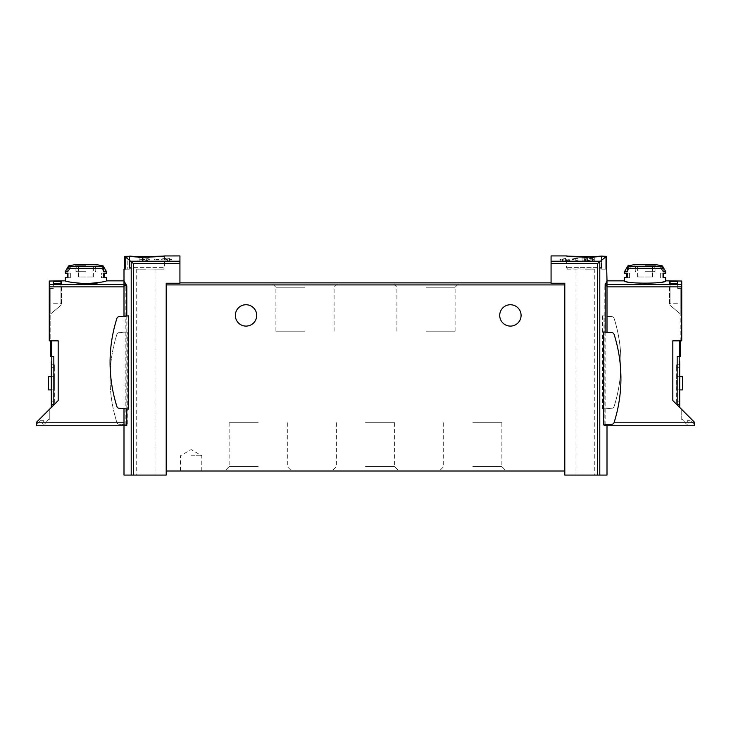 <?xml version="1.0" encoding="UTF-8"?>
<svg xmlns="http://www.w3.org/2000/svg" width="731" height="731" viewBox="0 0 731 731"><rect width="100%" height="100%" fill="white"/><g stroke="black" fill="none" stroke-linecap="round" stroke-linejoin="round"><path stroke-width="0.55" stroke-dasharray="3.65 2.74" d="M584.27 257.97L594.294 257.531L594.294 258.71L582.086 257.97L587.505 257.641L584.27 257.97L584.27 261.022L594.294 261.022L584.27 261.022M601.184 256.316C592.923 257.952 565.529 256.608 566.58 255.951C565.529 256.097 592.905 257.23 601.184 256.06L601.184 267.628L599.621 268.953L601.184 267.628L566.58 267.628L601.184 267.628L601.184 256.316L601.686 256.316L601.686 269.154L605.734 269.154L601.686 269.154L601.686 256.06M567.347 269.154L599.621 268.953L567.347 268.953L566.58 267.628L566.763 255.932M607.004 475.068L564.798 475.068L564.798 283.235L564.798 471.002L564.798 283.235L551.073 283.235L551.073 263.699L597.382 263.699L605.844 256.8L601.686 256.316M551.073 263.699L551.073 255.932M575.79 258.856L569.513 260.199L563.592 260.492L560.22 259.432L565.584 258.445L565.584 261.022L560.202 261.022L575.79 261.022L575.79 258.856L575.79 261.022L578.02 261.022L578.02 258.445L578.02 260.583L575.79 260.583M578.02 258.445L574.968 258.445L574.968 261.022L578.02 260.583M565.584 258.829L562.441 259.432L567.886 259.87L574.968 258.445M587.349 260.273L587.349 261.022L583.612 261.022L583.612 259.953L585.778 259.505C582.799 260.072 583.329 260.327 587.349 260.273L594.294 259.203L594.294 260.775L592.768 260.775L592.768 259.523L588.464 260.51L582.095 259.953L585.778 259.203L585.778 261.022L582.086 261.022L582.086 257.97M146.794 258.865L147.89 258.865L147.89 259.688L149.928 259.688L147.89 260.008L147.89 260.601L144.848 260.008L146.374 259.222L137.73 260.044L146.794 258.865L146.794 261.022L149.928 261.022L137.73 261.022L146.794 261.022M179.927 255.932L179.927 283.235L166.202 283.235L166.202 475.068L123.996 475.068M124.59 256.38L133.618 263.699L133.618 475.068M139.904 257.604L149.928 257.211L149.928 258.281L137.73 257.604L143.139 257.312L139.904 257.604L139.904 261.022M167.719 258.317L169.327 258.317L169.327 259.432L172.297 259.432L169.327 259.88L169.327 260.757L164.877 259.88L167.107 259.432L167.107 258.783L154.488 259.934L154.488 259.432L167.719 258.317L167.719 261.022L172.297 261.022L154.488 261.022L167.719 261.022M124.023 280.996L125.851 285.876L125.851 425.241L125.769 425.753L123.996 425.753L126.691 425.753M126.801 315.993L126.801 408.903M125.156 269.154L123.996 269.154M128.546 315.838L127.011 315.975L127.011 408.921L128.546 409.058M126.024 332.075L127.313 331.965L127.313 424.967L126.024 424.848L126.024 332.075L118.906 332.696A2.284 2.284 0 0 0 116.933 334.286A145.661 145.661 0 0 0 116.933 422.646A2.284 2.284 0 0 0 118.906 424.227L127.313 424.967M605.844 256.8L605.734 269.154L606.41 269.154M607.004 269.154L605.844 269.154M604.309 425.753L607.004 425.753L606.977 280.996L604.199 285.876L604.199 425.241L604.309 425.753L607.004 425.753L605.231 425.753M605.149 332.093L605.149 424.839M603.687 424.967L612.094 424.227A2.284 2.284 0 0 0 614.067 422.646A145.661 145.661 0 0 0 614.067 334.286A2.284 2.284 0 0 0 612.094 332.696L603.687 331.965M604.976 332.075L604.976 424.848M602.454 315.838L602.454 409.058L612.094 408.218A2.284 2.284 0 0 0 614.067 406.628A145.661 145.661 0 0 0 614.067 318.268A2.284 2.284 0 0 0 612.094 316.687L602.454 315.838L603.989 315.975L603.989 408.921M585.138 475.068L594.294 475.068L585.138 475.068M145.862 475.068L136.706 475.068L145.862 475.068M551.073 282.879L179.927 282.879M472.774 471.002L506.227 471.002L472.774 471.002M258.226 471.002L224.773 471.002L258.226 471.002M365.5 471.002L398.943 471.002L365.5 471.002M191.111 471.002L201.783 471.002L191.111 471.002M564.798 471.002L166.202 471.002M305.001 282.879L271.548 282.879L305.001 282.879M425.999 282.879L459.452 282.879L425.999 282.879M521.075 315.417A10.673 10.673 0 0 0 510.402 304.745A10.673 10.673 0 0 0 499.721 315.417A10.673 10.673 0 0 0 510.402 326.099A10.673 10.673 0 0 0 521.075 315.417M256.7 315.417A10.673 10.673 0 0 0 246.018 304.745A10.673 10.673 0 0 0 235.345 315.417A10.673 10.673 0 0 0 246.018 326.099A10.673 10.673 0 0 0 256.7 315.417M585.138 269.154L594.294 269.154L585.138 269.154M129.816 256.316L129.816 267.628L131.379 268.953L129.816 267.628L164.42 267.628L129.816 267.628L129.816 256.316M131.379 268.953L163.653 269.154L131.379 268.953M145.862 269.154L136.706 269.154L145.862 269.154M127.815 269.154L125.266 269.154L129.314 269.154L127.815 269.154L127.815 256.316L127.815 269.154M125.266 256.8L125.266 269.154L125.266 256.8M605.734 256.38L605.734 269.154L605.734 256.38M123.996 316.24L123.996 408.656M125.769 425.753L123.996 425.753L123.996 281.042M607.004 332.258L607.004 424.674M604.345 284.907L607.004 284.907L607.004 280.996M127.011 315.975L118.906 316.687A2.284 2.284 0 0 0 116.933 318.268A145.661 145.661 0 0 0 116.933 406.628A2.284 2.284 0 0 0 118.906 408.218L127.011 408.921M602.454 409.058L612.094 408.218A2.284 2.284 0 0 0 614.067 406.628A145.661 145.661 0 0 0 614.067 318.268A2.284 2.284 0 0 0 612.094 316.687L603.989 315.975M127.313 331.965L118.906 332.696A2.284 2.284 0 0 0 116.933 334.286A145.661 145.661 0 0 0 116.933 422.646A2.284 2.284 0 0 0 118.906 424.227L126.024 424.848M191.111 455.742L201.783 455.742L191.111 455.742M365.5 422.701L394.594 422.701L365.5 422.701M365.5 466.643L394.594 466.643L365.5 466.643M258.226 422.701L229.132 422.701L258.226 422.701M258.226 466.643L229.132 466.643L258.226 466.643M472.774 422.701L501.868 422.701L472.774 422.701M472.774 466.643L501.868 466.643L472.774 466.643M425.999 287.237L455.093 287.237L425.999 287.237M425.999 331.18L455.093 331.18L425.999 331.18M305.001 287.237L275.907 287.237L305.001 287.237M305.001 331.18L275.907 331.18L305.001 331.18M142.426 257.184L142.426 261.022M143.139 257.312L143.139 261.022M149.928 257.211L149.928 258.281M148.402 258.281L148.402 257.815M147.89 258.865L147.89 259.688M147.89 260.008L147.89 260.601M146.374 260.601L146.374 260.008M146.374 259.688L146.374 259.222M154.488 259.432L154.488 259.934M169.327 258.317L169.327 259.432M169.327 259.88L169.327 260.757M167.107 260.757L167.107 259.88M167.107 259.432L167.107 258.783M565.584 258.445L565.584 261.022L562.431 261.022L574.968 261.022M582.086 258.207L582.086 261.022L592.768 261.022L592.768 257.97M586.783 257.504L586.783 261.022M587.505 257.641L587.505 261.022M592.768 257.531L592.768 258.71M594.294 257.531L594.294 261.022L592.768 261.022L592.768 258.207M594.294 258.71L594.294 259.203M592.768 259.523L592.768 260.775M585.778 259.203L585.778 261.022L583.612 261.022M592.201 259.203L592.201 261.022L594.294 260.775M587.349 261.022L592.201 261.022M61.459 280.85L49.26 281.033L49.26 340.838L51.298 340.838L50.786 340.838L50.786 288.416L50.786 356.6L53.838 356.6L51.8 356.6L53.838 356.6L53.838 404.901L58.178 400.561L53.838 404.901M50.786 313.837L50.786 288.416L49.26 288.416L49.26 340.838L49.26 288.416L50.786 288.416L49.26 288.416L50.786 288.416L50.786 313.837L61.459 304.873L50.786 313.837M50.786 303.73L50.786 288.471L50.786 303.73L50.786 288.471L50.786 303.73L60.956 303.73L60.956 281.526L60.956 303.73L60.956 283.473L60.956 303.73L50.786 303.73M53.326 283.473L53.326 288.471L53.326 281.526L53.326 283.473L60.956 283.473M65.278 271.621L67.965 271.621L67.965 268.332L69.737 266.367A75.585 75.585 0 0 1 71.857 265.929L67.965 271.621L71.857 265.929L68.559 265.929M101.993 266.367L103.775 268.332L103.775 271.621L99.873 265.929A75.585 75.585 0 0 1 101.993 266.367L69.737 266.367M103.172 265.929L99.873 265.929L103.775 271.621L106.461 271.621M106.461 273.147L101.39 273.147L103.775 273.147L103.775 277.725L106.461 277.725M65.278 277.725L70.34 277.725L67.965 277.725L67.965 273.147L70.34 273.147L70.34 277.725L67.965 277.725M65.278 273.147L70.34 273.147L70.34 277.725L67.307 277.725M53.326 281.526L60.956 281.526M49.26 281.033L49.26 288.416L49.26 281.033M50.786 340.838L58.178 340.838L58.178 400.561L58.178 340.838L58.178 400.561L36.55 422.189L36.55 424.729L41 420.279L42.919 420.352A0.512 0.512 0 0 1 43.385 421.001L42.672 423.487A0.512 0.512 0 0 0 43.156 424.135L43.869 424.144A1.425 1.425 0 0 0 44.966 423.66L47.433 420.818A2.54 2.54 0 0 0 48.008 419.649L49.26 419.649L49.26 409.479L36.55 422.189L49.26 409.479L49.26 419.649L48.008 419.649A2.54 2.54 0 0 1 47.433 420.818L44.966 423.66A1.425 1.425 0 0 1 43.869 424.144L43.156 424.135A0.512 0.512 0 0 1 42.672 423.487L43.385 421.001A0.512 0.512 0 0 0 42.919 420.352L41 420.279L36.55 424.729L36.55 422.189L36.55 425.753L123.996 425.753L123.996 422.189L123.996 425.753M54.341 367.282L54.341 404.398L54.341 364.742L54.341 367.282L51.298 367.282L51.298 364.742L51.298 404.398L51.298 367.282L54.341 367.282M51.298 389.906L54.341 389.906L54.341 376.684L54.341 389.906L54.341 376.684L54.341 389.906L48.502 389.906L48.502 376.684L54.341 376.684L48.502 376.684L48.502 389.906L54.341 389.906L48.502 389.906L48.502 376.684L54.341 376.684L51.298 376.684M51.298 361.69L51.298 365.756L51.8 365.756L51.8 361.69L51.8 406.939L51.298 407.441L51.8 406.939L51.8 356.6M51.8 365.756L51.8 406.939M58.178 340.838L51.298 340.838L58.178 340.838M51.298 365.756L51.298 407.441M51.298 404.398L54.341 404.398L51.298 404.398M51.298 364.742L54.341 364.742L51.298 364.742M61.459 281.033L61.459 304.873L61.459 281.033M103.775 273.147L101.39 273.147L101.39 277.725L104.423 277.725M104.423 273.147L101.39 273.147L101.39 277.725L103.775 277.725M67.307 273.147L67.965 273.147M74.754 264.759L96.976 264.759M85.865 264.759L75.11 264.759L85.865 264.759M85.865 271.722L75.951 271.722L85.865 271.722M85.865 266.057L78.016 266.057L85.865 266.057M92.947 266.057L78.784 266.057L92.947 266.057L92.947 276.985L92.947 266.057M78.784 266.057L78.784 276.985L92.947 276.985L78.784 276.985L78.784 266.057M85.865 266.303L95.523 266.303L85.865 266.303M50.786 288.471L53.326 288.471L50.786 288.471M607.004 425.753L607.004 286.863L607.004 425.753L694.45 425.753L694.45 422.189L694.45 424.729L690 420.279L688.081 420.352A0.512 0.512 0 0 0 687.615 421.001L688.328 423.487A0.512 0.512 0 0 1 687.844 424.135L687.131 424.144A1.425 1.425 0 0 1 686.034 423.66L683.567 420.818A2.54 2.54 0 0 1 682.992 419.649L681.74 419.649L681.74 409.479L681.74 419.649L682.992 419.649A2.54 2.54 0 0 0 683.567 420.818L686.034 423.66A1.425 1.425 0 0 0 687.131 424.144L687.844 424.135A0.512 0.512 0 0 0 688.328 423.487L687.615 421.001A0.512 0.512 0 0 1 688.081 420.352L690 420.279L694.45 424.729L694.45 422.189L672.822 400.561L672.822 340.838L681.74 340.838L679.702 340.838L680.214 340.838L680.214 288.416L680.214 356.6L677.162 356.6L679.2 356.6L677.162 356.6L677.162 404.901L672.822 400.561L677.162 404.901M680.214 313.837L680.214 288.416L681.74 288.416L681.74 340.838L681.74 288.416L680.214 288.416L681.74 288.416L680.214 288.416L680.214 313.837L669.541 304.873L680.214 313.837M680.214 303.73L680.214 288.471L680.214 303.73L680.214 288.471L680.214 303.73L670.044 303.73L670.044 281.526L670.044 303.73L670.044 283.473L670.044 303.73L680.214 303.73M677.674 281.526L677.674 288.471L677.674 281.526L670.044 281.526M677.674 283.473L677.674 288.471L677.674 283.473L670.044 283.473M662.441 265.929L659.143 265.929L663.035 271.621L659.143 265.929A75.585 75.585 0 0 1 661.263 266.367L663.035 268.332L663.035 271.621L665.722 271.621M627.828 265.929L631.127 265.929L627.225 271.621L631.127 265.929A75.585 75.585 0 0 0 629.007 266.367L661.263 266.367M624.539 271.621L627.225 271.621L627.225 268.332L629.007 266.367M665.722 280.85C664.497 281.773 657.626 282.723 645.135 283.683C632.635 282.723 625.773 281.773 624.539 280.85M624.539 277.725L629.61 277.725L627.225 277.725L627.225 273.147L629.61 273.147L629.61 277.725L627.225 277.725M624.539 273.147L629.61 273.147L629.61 277.725L626.577 277.725M665.722 273.147L660.66 273.147L663.035 273.147L663.035 277.725L665.722 277.725M680.214 340.838L681.74 340.838L681.74 281.033L669.541 280.85M607.004 284.907L607.004 280.85M681.74 281.033L681.74 288.416L681.74 281.033M676.659 367.282L676.659 404.398L676.659 364.742L676.659 367.282L679.702 367.282L679.702 364.742L679.702 404.398L679.702 367.282L676.659 367.282M679.702 376.684L676.659 376.684L682.498 376.684L682.498 389.906L682.498 376.684L676.659 376.684L682.498 376.684L682.498 389.906L676.659 389.906L682.498 389.906L676.659 389.906L676.659 376.684L676.659 389.906L676.659 376.684L676.659 389.906L679.702 389.906M679.702 407.441L679.702 365.756L679.2 365.756L679.2 361.69L679.2 406.939L679.702 407.441L679.2 406.939L679.2 356.6M679.2 365.756L679.2 406.939M672.822 400.561L672.822 340.838L672.822 400.561M672.822 340.838L679.702 340.838L672.822 340.838M679.702 365.756L679.702 361.69L679.2 361.69M679.702 404.398L676.659 404.398L679.702 404.398M679.702 364.742L676.659 364.742L679.702 364.742M669.541 281.033L669.541 304.873L669.541 281.033M663.035 277.725L663.693 277.725M663.035 273.147L660.66 273.147L660.66 277.725L660.66 273.147L663.693 273.147M626.577 273.147L627.225 273.147M634.024 264.759L656.246 264.759M645.135 264.759L655.89 264.759L645.135 264.759M645.135 271.722L655.049 271.722L645.135 271.722M645.135 266.057L652.984 266.057L645.135 266.057M638.053 266.057L652.216 266.057L638.053 266.057L638.053 276.985L638.053 266.057M652.216 266.057L652.216 276.985L638.053 276.985L652.216 276.985L652.216 266.057M645.135 266.303L654.793 266.303L645.135 266.303M680.214 288.471L677.674 288.471L680.214 288.471M599.859 261.223L551.073 261.223M179.927 261.223L131.141 261.223M131.205 261.287L131.205 475.068M599.795 261.287L599.795 475.068M597.382 263.699L597.382 475.068M179.927 263.699L133.618 263.699M564.798 284.916L166.202 284.916M129.314 256.316L129.314 269.154L129.314 256.316M125.851 425.241L123.996 425.241M125.851 285.876L123.996 285.876M125.741 284.907L123.996 284.907M604.199 425.241L607.004 425.241M604.199 285.876L607.004 285.876M569.513 260.199L569.513 261.022M567.886 259.87L567.886 261.022M588.464 260.51L588.464 261.022M67.965 268.332L103.775 268.332M49.26 284.441L123.996 284.441M51.298 340.838L51.298 356.6M49.26 286.863L123.996 286.863M36.55 422.189L123.996 422.189M51.298 401.849L54.341 401.849L51.298 401.849M85.865 265.755L75.951 265.755L85.865 265.755M627.225 268.332L663.035 268.332M681.74 284.441L607.004 284.441M679.702 340.838L679.702 356.6M614.214 422.189L694.45 422.189M681.74 286.863L607.004 286.863M679.702 401.849L676.659 401.849L679.702 401.849M645.135 265.755L655.049 265.755L645.135 265.755M575.991 269.154L575.991 475.068M594.294 269.154L594.294 475.068M164.42 255.951L164.42 267.628L163.653 269.154M136.706 269.154L136.706 475.068M155.009 269.154L155.009 475.068M201.783 471.002L201.783 455.742L191.111 449.583L180.438 455.742L180.438 471.002M336.406 422.701L336.406 466.643L332.057 471.002M394.594 422.701L394.594 466.643L398.943 471.002M229.132 422.701L229.132 466.643L224.773 471.002M287.32 422.701L287.32 466.643L291.669 471.002M443.68 422.701L443.68 466.643L439.331 471.002M501.868 422.701L501.868 466.643L506.227 471.002M455.093 331.18L455.093 287.237L459.452 282.879M396.906 331.18L396.906 287.237L392.556 282.879M334.094 331.18L334.094 287.237L338.444 282.879M275.907 331.18L275.907 287.237L271.548 282.879M560.202 259.432L560.202 261.022M562.431 259.432L562.431 261.022M582.086 259.953L582.086 261.022M75.951 271.722L75.951 265.755L75.11 264.759M95.779 271.722L95.779 265.755L96.62 264.759M78.016 266.057L76.207 266.303L76.207 271.722M93.714 266.057L95.523 266.303L95.523 271.722M93.394 276.985L93.394 266.057M78.345 276.985L78.345 266.057M655.049 271.722L655.049 265.755L655.89 264.759M635.221 271.722L635.221 265.755L634.38 264.759M637.286 266.057L635.477 266.303L635.477 271.722M652.984 266.057L654.793 266.303L654.793 271.722M637.606 276.985L637.606 266.057M652.655 276.985L652.655 266.057"/><path stroke-width="1.1" d="M601.184 256.316C592.923 257.952 565.529 256.608 566.58 255.951C565.529 256.097 592.905 257.23 601.184 256.06L606.41 256.38L597.382 263.699L597.382 475.068L607.004 475.068L607.004 425.753L605.231 425.753L605.149 425.241L607.004 425.241L607.004 425.753L694.45 425.753L694.45 422.189L614.214 422.189M566.763 255.932L551.073 255.932L551.073 283.235L564.798 283.235L564.798 471.002L166.202 471.002L166.202 475.068L123.996 475.068L123.996 425.753L126.691 425.753L126.801 425.241L123.996 425.241L123.996 425.753L36.55 425.753L36.55 422.189L58.178 400.561L58.178 340.838L49.26 340.838L49.26 281.033L65.278 280.85C66.503 281.773 73.374 282.723 85.865 283.683C98.365 282.723 105.227 281.773 106.461 280.85L123.996 280.85L123.996 316.24M124.59 269.154L124.59 256.38L129.816 256.316L125.156 256.8L125.156 269.154L123.996 269.154L123.996 280.85M564.798 284.916L166.202 284.916L166.202 283.235L179.927 283.235L179.927 263.699L133.618 263.699L125.156 256.8M179.927 263.699L179.927 255.932L164.42 255.951M129.816 256.316C138.086 257.952 165.434 256.608 164.42 255.951C165.517 256.097 138.095 257.23 129.816 256.06C138.095 257.23 165.517 256.097 164.42 255.951C165.434 256.608 138.086 257.952 129.816 256.316M126.801 315.993L126.801 285.876L123.996 281.042M126.801 408.903L126.801 425.241M128.546 315.838L128.546 409.058L118.906 408.218A2.284 2.284 0 0 1 116.933 406.628A145.661 145.661 0 0 1 116.933 318.268A2.284 2.284 0 0 1 118.906 316.687L128.546 315.838M606.41 256.38L607.004 281.042L605.259 284.907L607.004 284.907L607.004 332.258M605.149 332.093L605.259 284.907M603.687 331.965L603.687 424.967L612.094 424.227A2.284 2.284 0 0 0 614.067 422.646A145.661 145.661 0 0 0 614.067 334.286A2.284 2.284 0 0 0 612.094 332.696L603.687 331.965M597.382 475.068L564.798 475.068L564.798 471.002M551.073 282.879L179.927 282.879M166.202 284.916L166.202 471.002M499.721 315.417A10.673 10.673 0 0 1 515.739 306.17A10.673 10.673 0 0 1 515.739 324.665A10.673 10.673 0 0 1 499.721 315.417M235.345 315.417A10.673 10.673 0 0 1 251.363 306.17A10.673 10.673 0 0 1 251.363 324.665A10.673 10.673 0 0 1 235.345 315.417M123.996 408.656L123.996 425.241M607.004 424.674L607.004 425.241M50.786 340.838L50.786 356.6L53.838 356.6L53.838 404.901M53.326 281.526L53.326 283.473L53.326 281.526L60.956 281.526L60.956 283.473L60.956 281.526M103.172 265.929L106.461 271.621L103.775 271.621L103.775 268.332L101.993 266.367A75.585 75.585 0 0 0 99.873 265.929L103.172 265.929A76.262 76.262 0 0 0 96.976 264.759L74.754 264.759A76.262 76.262 0 0 0 68.559 265.929L71.857 265.929A75.585 75.585 0 0 0 69.737 266.367L67.965 268.332L67.965 271.621L65.278 271.621L65.278 273.147L67.965 273.147L67.965 277.725L65.278 277.725L65.278 280.85C64.328 281.545 89.639 285.821 101.088 282.12M106.461 280.85L106.461 277.725L103.775 277.725L103.775 273.147L106.461 273.147L106.461 271.621M53.326 283.473L60.956 283.473M51.8 406.939L51.8 356.6M51.298 361.69L51.8 361.69L51.298 361.69L51.298 365.756L51.8 365.756M51.298 407.441L51.298 365.756M51.298 376.684L48.502 376.684L48.502 389.906L51.298 389.906M103.775 277.725L104.423 277.725L104.423 273.147L103.775 273.147M67.965 277.725L67.307 277.725L67.307 273.147L67.965 273.147M680.214 340.838L680.214 356.6L677.162 356.6L677.162 404.901M677.674 281.526L677.674 283.473L677.674 281.526L670.044 281.526L670.044 283.473L670.044 281.526M663.035 268.332L661.263 266.367A75.585 75.585 0 0 0 659.143 265.929L662.441 265.929L665.722 271.621L663.035 271.621L663.035 268.332L627.225 268.332L627.225 271.621L624.539 271.621L624.539 273.147L627.225 273.147L627.225 277.725L624.539 277.725L624.539 280.85C623.333 283.911 666.937 283.902 665.722 280.85L665.722 277.725L663.035 277.725L663.035 273.147L665.722 273.147L665.722 271.621M662.441 265.929A76.262 76.262 0 0 0 656.246 264.759L634.024 264.759A76.262 76.262 0 0 0 627.828 265.929L631.127 265.929A75.585 75.585 0 0 0 629.007 266.367L627.225 268.332M677.674 283.473L670.044 283.473M665.722 280.85L681.74 281.033L681.74 340.838L672.822 340.838L672.822 400.561L694.45 422.189M624.539 280.85L607.004 280.85L607.004 284.907M679.2 406.939L679.2 356.6M679.2 361.69L679.702 361.69L679.702 407.441M679.702 389.906L682.498 389.906L682.498 376.684L679.702 376.684M627.225 273.147L626.577 273.147L626.577 277.725L627.225 277.725M663.035 273.147L663.693 273.147L663.693 277.725L663.035 277.725M599.859 261.223L551.073 261.223M179.927 261.223L131.141 261.223M131.205 261.287L131.205 475.068M599.795 261.287L599.795 475.068M597.382 263.699L551.073 263.699M133.618 263.699L133.618 475.068M126.801 285.876L123.996 285.876M126.655 284.907L123.996 284.907M605.149 285.876L607.004 285.876M103.775 268.332L67.965 268.332M49.26 284.441L123.996 284.441M51.298 340.838L51.298 356.6M36.55 422.189L123.996 422.189M49.26 286.863L123.996 286.863M101.993 266.367L69.737 266.367M681.74 284.441L607.004 284.441M679.702 340.838L679.702 356.6M681.74 286.863L607.004 286.863M679.702 365.756L679.2 365.756M661.263 266.367L629.007 266.367M68.559 265.929L65.278 271.621M627.828 265.929L624.539 271.621"/></g></svg>
